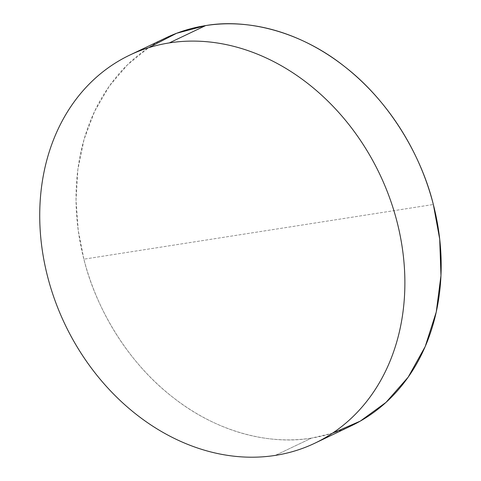 <?xml version="1.0" encoding="UTF-8"?>
<svg xmlns="http://www.w3.org/2000/svg" width="481" height="481" viewBox="0 0 481 481"><rect width="100%" height="100%" fill="white"/><g stroke="black" fill="none" stroke-linecap="round" stroke-linejoin="round"><path stroke-width="0.36" stroke-dasharray="2.4 1.8" d="M166.053 37.795A214.983 174.369 -115.5 0 0 83.88 259.175L433.339 204.497L83.88 259.175A214.983 174.369 -115.5 0 0 311.568 438.083C270.761 445.159 217.19 432.69 172.499 397.005C127.393 362.133 95.737 307.624 83.88 259.175L78.229 230.345L76.04 200.15L77.862 169.516L84.031 139.526L94.607 111.364L109.313 86.123L127.555 64.719L148.521 47.745M332.401 433.237L311.568 438.083L275.258 455.405L311.568 438.083A214.983 174.369 -115.5 0 0 351.166 425.871M130.219 54.882L129.744 55.111M315.392 442.941L314.863 443.193"/><path stroke-width="0.72" d="M148.521 47.745L176.605 33.273L205.652 25.583L169.348 42.899A214.983 174.369 64.5 0 1 389.532 197.583A214.983 174.369 64.5 0 1 314.863 443.193A214.983 174.369 64.5 0 1 275.258 455.405C286.73 453.607 297.757 450.511 308.333 446.109C318.903 441.702 328.824 436.081 338.095 429.238C347.366 422.402 355.802 414.472 363.408 405.453C371.019 396.44 377.651 386.508 383.303 375.661C388.955 364.814 393.524 353.264 397.005 341.005C400.493 328.751 402.819 316.023 403.998 302.826C405.176 289.622 405.182 276.208 404.01 262.578C402.837 248.942 400.511 235.353 397.035 221.813C393.554 208.273 388.991 195.033 383.345 182.101C377.699 169.168 371.073 156.788 363.468 144.967C355.862 133.141 347.432 122.096 338.167 111.832C328.902 101.569 318.981 92.286 308.411 83.977C297.841 75.673 286.82 68.5 275.348 62.47C263.877 56.439 252.176 51.659 240.241 48.136C228.313 44.613 216.384 42.412 204.455 41.528C192.52 40.651 180.82 41.101 169.348 42.899C157.876 44.697 146.849 47.793 136.273 52.195C125.703 56.596 115.783 62.223 106.511 69.06C97.24 75.902 88.805 83.832 81.199 92.845C73.587 101.864 66.955 111.796 61.303 122.643C55.652 133.484 51.082 145.04 47.601 157.293C44.114 169.552 41.787 182.281 40.608 195.478C39.43 208.676 39.424 222.096 40.596 235.726C41.769 249.362 44.096 262.945 47.571 276.491C51.052 290.031 55.61 303.27 61.261 316.203C66.907 329.136 73.533 341.516 81.139 353.337C88.738 365.163 97.174 376.208 106.439 386.471C115.705 396.735 125.625 406.018 136.195 414.327C146.765 422.631 157.786 429.804 169.258 435.834C180.73 441.865 192.43 446.639 204.359 450.168C216.294 453.691 228.222 455.892 240.151 456.776C252.086 457.653 263.786 457.197 275.258 455.405A214.983 174.369 64.5 0 1 55.074 300.721A214.983 174.369 64.5 0 1 129.744 55.111A214.983 174.369 64.5 0 1 169.348 42.899L205.652 25.583C246.458 18.506 300.03 30.976 344.715 66.661C389.82 101.539 421.482 156.042 433.339 204.497L439.712 239.189L440.963 275.589L436.249 312.031L425.21 346.542L408.153 377.188L386.021 402.375L360.233 421.14L332.401 433.237M314.863 443.193L351.166 425.871A214.983 174.369 -115.5 0 0 433.339 204.497A214.983 174.369 -115.5 0 0 205.652 25.583A214.983 174.369 -115.5 0 0 166.053 37.795L129.744 55.111"/></g></svg>
